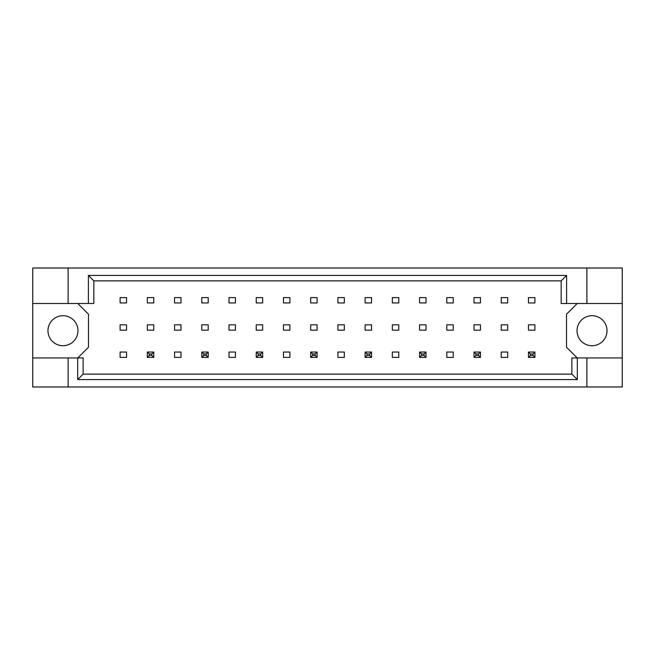 <?xml version="1.0" encoding="UTF-8"?>
<svg xmlns="http://www.w3.org/2000/svg" width="655" height="655" viewBox="0 0 655 655"><rect width="100%" height="100%" fill="white"/><g stroke="black" fill="none" stroke-linecap="round" stroke-linejoin="round"><path stroke-width="0.98" d="M77.978 330.718A15.008 15.008 0 0 1 62.978 345.717A15.008 15.008 0 0 1 47.971 330.718A15.008 15.008 0 0 1 62.978 315.71A15.008 15.008 0 0 1 77.978 330.718M607.029 330.718A15.008 15.008 0 0 1 592.022 345.717A15.008 15.008 0 0 1 577.022 330.718A15.008 15.008 0 0 1 592.022 315.71A15.008 15.008 0 0 1 607.029 330.718M32.75 303.494L68.12 303.494L68.12 268.018L32.75 268.018L32.75 357.941L83.128 357.941L83.128 374.128L571.872 374.128L571.872 357.941L577.317 357.941L577.317 379.572L77.683 379.572L77.683 357.941M153.761 324.823L147.326 324.823L147.326 330.177L153.761 330.177L153.761 324.823M153.761 297.599L147.326 297.599L147.326 302.954L153.761 302.954L153.761 297.599M126.538 352.046L120.102 352.046L120.102 357.401L126.538 357.401L126.538 352.046M126.538 324.823L120.102 324.823L120.102 330.177L126.538 330.177L126.538 324.823M126.538 297.599L120.102 297.599L120.102 302.954L126.538 302.954L126.538 297.599M77.765 357.941L88.482 347.224L88.482 314.212L77.765 303.494M577.235 303.494L566.518 314.212L566.518 347.224L577.235 357.941M180.985 357.401L180.985 352.046L174.549 352.046L174.549 357.401L180.985 357.401M235.432 357.401L235.432 352.046L228.996 352.046L228.996 357.401L235.432 357.401M289.878 357.401L289.878 352.046L283.451 352.046L283.451 357.401L289.878 357.401M344.325 357.401L344.325 352.046L337.898 352.046L337.898 357.401L344.325 357.401M398.772 357.401L398.772 352.046L392.345 352.046L392.345 357.401L398.772 357.401M453.227 357.401L453.227 352.046L446.792 352.046L446.792 357.401L453.227 357.401M507.674 357.401L507.674 352.046L501.239 352.046L501.239 357.401L507.674 357.401M180.985 302.954L180.985 297.599L174.549 297.599L174.549 302.954L180.985 302.954M208.208 302.954L208.208 297.599L201.773 297.599L201.773 302.954L208.208 302.954M235.432 302.954L235.432 297.599L228.996 297.599L228.996 302.954L235.432 302.954M262.655 302.954L262.655 297.599L256.228 297.599L256.228 302.954L262.655 302.954M289.878 302.954L289.878 297.599L283.451 297.599L283.451 302.954L289.878 302.954M317.102 302.954L317.102 297.599L310.675 297.599L310.675 302.954L317.102 302.954M344.325 302.954L344.325 297.599L337.898 297.599L337.898 302.954L344.325 302.954M371.549 302.954L371.549 297.599L365.122 297.599L365.122 302.954L371.549 302.954M398.772 302.954L398.772 297.599L392.345 297.599L392.345 302.954L398.772 302.954M426.004 302.954L426.004 297.599L419.568 297.599L419.568 302.954L426.004 302.954M453.227 302.954L453.227 297.599L446.792 297.599L446.792 302.954L453.227 302.954M480.451 302.954L480.451 297.599L474.015 297.599L474.015 302.954L480.451 302.954M507.674 302.954L507.674 297.599L501.239 297.599L501.239 302.954L507.674 302.954M534.898 302.954L534.898 297.599L528.462 297.599L528.462 302.954L534.898 302.954M180.985 330.177L180.985 324.823L174.549 324.823L174.549 330.177L180.985 330.177M208.208 330.177L208.208 324.823L201.773 324.823L201.773 330.177L208.208 330.177M235.432 330.177L235.432 324.823L228.996 324.823L228.996 330.177L235.432 330.177M262.655 330.177L262.655 324.823L256.228 324.823L256.228 330.177L262.655 330.177M289.878 330.177L289.878 324.823L283.451 324.823L283.451 330.177L289.878 330.177M317.102 330.177L317.102 324.823L310.675 324.823L310.675 330.177L317.102 330.177M344.325 330.177L344.325 324.823L337.898 324.823L337.898 330.177L344.325 330.177M371.549 330.177L371.549 324.823L365.122 324.823L365.122 330.177L371.549 330.177M398.772 330.177L398.772 324.823L392.345 324.823L392.345 330.177L398.772 330.177M426.004 330.177L426.004 324.823L419.568 324.823L419.568 330.177L426.004 330.177M453.227 330.177L453.227 324.823L446.792 324.823L446.792 330.177L453.227 330.177M480.451 330.177L480.451 324.823L474.015 324.823L474.015 330.177L480.451 330.177M507.674 330.177L507.674 324.823L501.239 324.823L501.239 330.177L507.674 330.177M534.898 330.177L534.898 324.823L528.462 324.823L528.462 330.177L534.898 330.177M32.75 357.941L32.75 386.982L622.25 386.982L622.25 268.018L586.88 268.018L586.88 303.494L561.155 303.494L561.155 280.872L93.845 280.872L93.845 303.494L88.4 303.494L88.4 275.427L566.6 275.427L566.6 303.494M586.88 386.982L586.88 357.941L622.25 357.941M68.12 268.018L586.88 268.018M68.12 303.494L88.4 303.494M68.12 386.982L68.12 357.941M586.88 357.941L577.317 357.941M622.25 303.494L586.88 303.494M577.317 379.572L571.872 374.128M77.683 379.572L83.128 374.128M88.4 275.427L93.845 280.872M566.6 275.427L561.155 280.872M149.258 353.97L149.258 355.477L151.829 355.477L151.829 353.97L149.258 353.97L147.326 352.046L153.761 352.046L153.761 357.401L147.326 357.401L147.326 352.046M153.761 352.046L151.829 353.97M149.258 355.477L147.326 357.401M153.761 357.401L151.829 355.477M203.705 353.97L203.705 355.477L206.276 355.477L206.276 353.97L203.705 353.97L201.773 352.046L208.208 352.046L208.208 357.401L201.773 357.401L201.773 352.046M208.208 352.046L206.276 353.97M203.705 355.477L201.773 357.401M208.208 357.401L206.276 355.477M258.152 353.97L258.152 355.477L260.723 355.477L260.723 353.97L258.152 353.97L256.228 352.046L262.655 352.046L262.655 357.401L256.228 357.401L256.228 352.046M262.655 352.046L260.723 353.97M258.152 355.477L256.228 357.401M262.655 357.401L260.723 355.477M312.599 353.97L312.599 355.477L315.178 355.477L315.178 353.97L312.599 353.97L310.675 352.046L317.102 352.046L317.102 357.401L310.675 357.401L310.675 352.046M317.102 352.046L315.178 353.97M312.599 355.477L310.675 357.401M317.102 357.401L315.178 355.477M367.054 353.97L367.054 355.477L369.625 355.477L369.625 353.97L367.054 353.97L365.122 352.046L371.549 352.046L371.549 357.401L365.122 357.401L365.122 352.046M371.549 352.046L369.625 353.97M367.054 355.477L365.122 357.401M371.549 357.401L369.625 355.477M421.501 353.97L421.501 355.477L424.072 355.477L424.072 353.97L421.501 353.97L419.568 352.046L426.004 352.046L426.004 357.401L419.568 357.401L419.568 352.046M426.004 352.046L424.072 353.97M421.501 355.477L419.568 357.401M426.004 357.401L424.072 355.477M475.948 353.97L475.948 355.477L478.518 355.477L478.518 353.97L475.948 353.97L474.015 352.046L480.451 352.046L480.451 357.401L474.015 357.401L474.015 352.046M480.451 352.046L478.518 353.97M475.948 355.477L474.015 357.401M480.451 357.401L478.518 355.477M530.394 353.97L530.394 355.477L532.965 355.477L532.965 353.97L530.394 353.97L528.462 352.046L534.898 352.046L534.898 357.401L528.462 357.401L528.462 352.046M534.898 352.046L532.965 353.97M530.394 355.477L528.462 357.401M534.898 357.401L532.965 355.477"/></g></svg>
